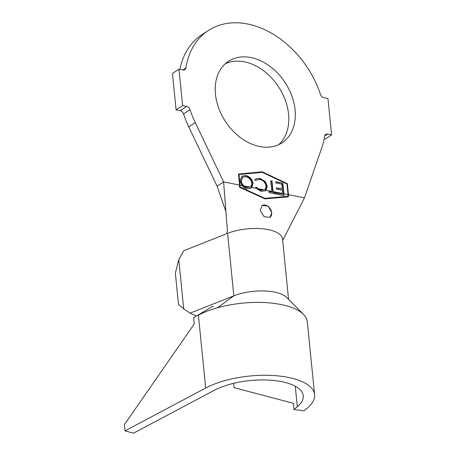 <?xml version="1.0" encoding="UTF-8"?>
<svg xmlns="http://www.w3.org/2000/svg" width="456" height="456" viewBox="0 0 456 456"><rect width="100%" height="100%" fill="white"/><g stroke="black" fill="none" stroke-linecap="round" stroke-linejoin="round"><path stroke-width="0.68" d="M260.131 210.37L264.035 216.663L270.003 217.381L271.77 212.661L268.225 206.123L262.206 205.451L260.131 210.37M269.923 217.432A7.131 5.21 56.6 0 0 271.679 212.724A7.131 5.21 56.6 0 0 268.031 206.38A7.131 5.21 56.6 0 0 262.086 205.531M225.361 63.703A48.763 35.619 -123.4 0 1 288.574 114.16A48.763 35.619 -123.4 0 1 278.679 144.666M295.078 109.873A48.763 35.619 -123.4 0 1 282.093 142.768A48.763 35.619 -123.4 0 1 241.053 138.065A48.763 35.619 -123.4 0 1 215.466 94.21A48.763 35.619 -123.4 0 1 228.45 61.321A48.763 35.619 -123.4 0 1 269.496 66.023A48.763 35.619 -123.4 0 1 295.078 109.873M182.839 69.928L185.9 67.915A85.551 62.489 -123.4 0 1 208.221 30.598A85.551 62.489 -123.4 0 1 320.477 94.392A3.99 2.918 -123.4 0 0 323.885 97.681L327.944 98.479L331.58 134.919L327.522 134.121A3.99 2.918 -123.4 0 0 325.687 134.429A3.99 2.918 -123.4 0 0 324.649 136.173A85.551 62.489 -123.4 0 1 321.856 147.499L304.465 197.824L288.483 194.683L287.377 183.637L262.234 171.798L238.494 174.015L239.6 185.062L223.611 181.915L195.276 122.59A85.551 62.489 -123.4 0 1 190.066 109.691L183.563 113.977A85.551 62.489 -123.4 0 0 188.767 126.876L217.107 186.202L223.611 181.915L227.356 230.337C227.464 232.201 226.82 233.495 225.424 234.236L183.796 250.697L178.769 259.544L175.378 273.144L178.495 304.38L183.682 308.815L190.032 313.164L233.831 295.847A34.223 13.629 -5.7 0 1 286.738 297.534L303.468 314.383A62.734 24.983 174.3 0 0 217.415 307.794A62.734 24.983 174.3 0 0 198.406 315.159L205.679 388.033L125.041 430.863L124.42 424.616L194.285 323.925L193.657 317.678L213.123 306.05M190.032 313.164L196.707 316.059M256.004 188.294L251.815 187.467L251.136 188.02L247.061 188.733C245.117 188.419 243.47 187.365 242.119 185.558L240.061 185.153L239.97 186.886L264.885 198.331L287.924 196.319L288.015 194.592L283.923 193.783L283.894 195.709L276.872 194.21L276.815 192.945L282.68 194.136L282.68 193.538L273.064 191.651L273.11 192.232L275.886 192.797L275.948 194.039L269.183 192.637L269.068 191.423L271.844 191.982L271.799 191.4L266.053 190.266L265.403 190.785L261.214 191.372L256.004 188.294L255.508 187.661L256.414 187.102L257.936 188.67L261.083 190.135L264.018 189.867L257.936 188.67M242.119 185.558L239.964 180.775L241.931 176.124L245.858 175.543C249.717 176.478 252.122 179.071 253.08 183.318L251.815 187.467M255.468 179.003L259.92 178.307L255.634 178.883L254.727 179.704L255.782 180.639L256.534 179.995L259.96 179.464C263.186 180.194 265.198 182.326 265.99 185.877C266.127 187.849 265.466 189.177 264.018 189.867L264.315 189.719M259.92 178.307L265.295 181.505L267.313 186.247L266.053 190.266M270.779 181.038L272.021 181.004L270.75 180.753L271.799 191.4M272.021 181.004L273.064 191.651M276.416 188.117L282.235 188.995L276.387 187.832L276.507 189.052L282.355 190.215L282.68 193.538M282.235 188.995L281.757 184.121L275.909 182.959L275.789 181.733L282.88 183.147L283.923 193.783M288.015 194.592L286.955 183.95L262.291 172.339L239.001 174.511L240.061 185.153M183.563 113.977A3.99 2.918 56.6 0 0 180.154 110.688L176.096 109.89L182.6 105.61L178.963 69.169L183.027 69.967A3.99 2.918 -123.4 0 0 184.857 69.654A3.99 2.918 -123.4 0 0 185.9 67.915M180.154 110.688L186.664 106.408L182.6 105.61M176.096 109.89L172.459 73.45L178.963 69.169M179.898 69.352A85.551 62.489 -123.4 0 1 201.712 34.878L208.221 30.598M324.142 139.023L325.077 139.205L331.58 134.919M186.664 106.408A3.99 2.918 -123.4 0 1 190.066 109.691M217.107 186.202L225.902 211.498M239.6 185.062L239.468 187.245L264.936 198.867L288.352 196.867L288.483 194.683M217.415 307.794L233.831 295.847L227.595 233.375A34.223 13.629 -5.7 0 1 262.861 228.826A34.223 13.629 -5.7 0 1 282.532 239.041L288.557 299.387M282.68 240.489L304.465 197.824M183.682 308.815L178.769 259.544M288.352 196.867L287.052 183.848L261.909 172.015L238.511 174.198M261.909 172.015L262.234 171.798M287.052 183.848L287.377 183.637M239.001 174.511L238.676 174.728L239.896 186.937L264.56 198.548L287.924 196.319M264.56 198.548L264.885 198.331M275.817 182.018L282.88 183.147M282.555 183.358L283.763 195.681M276.826 193.201L282.68 194.136M271.696 181.22L272.796 192.438L273.11 192.232M272.796 192.438L275.886 192.797M275.584 192.991L275.68 193.982M269.097 191.702L271.844 191.982M255.52 187.667L256.414 187.102M256.09 187.319L260.758 190.351L261.083 190.135M260.758 190.351L264.149 189.833M256.38 180.103L255.725 180.587M259.595 178.524L264.97 181.722L265.295 181.505M264.97 181.722L266.988 186.458L267.313 186.247M266.988 186.458L265.255 190.876M241.771 176.233L245.533 175.754C249.386 176.694 251.797 179.282 252.749 183.534L253.08 183.318M252.749 183.534L250.96 188.134M245.533 175.754L245.858 175.543M242.592 177.378L240.928 181.243C241.674 184.686 243.612 186.806 246.742 187.604L250.087 186.96M240.928 181.243L241.252 181.032C241.509 183.01 242.45 184.646 244.08 185.945L246.992 187.439L249.854 187.08L244.08 185.945M249.928 187.068L249.854 187.08C251.273 186.361 251.917 185.022 251.78 183.061C251.039 179.641 249.118 177.544 246.023 176.757L242.752 177.264L241.252 181.032M233.626 383.325L234.059 387.663L293.356 403.292L293.983 409.539L304.015 410.839L307.344 408.04A62.734 24.983 174.3 0 0 314.594 394.668L307.315 321.788A62.734 24.983 174.3 0 0 303.468 314.383M314.594 394.668A62.734 24.983 174.3 0 0 273.349 375.522A62.734 24.983 174.3 0 0 205.679 388.033M125.041 430.863L133.494 433.2L214.132 390.376A51.328 20.44 -5.7 0 1 269.502 380.133A51.328 20.44 -5.7 0 1 303.24 395.802A51.328 20.44 -5.7 0 1 297.312 406.741L293.983 409.539M188.767 126.876L195.276 122.59M327.522 134.121L324.678 135.991M297.312 406.741L295.266 386.249M256.534 179.995L256.209 180.205M250.846 188.208L251.136 188.014M242.752 177.264L242.427 177.481"/></g></svg>
